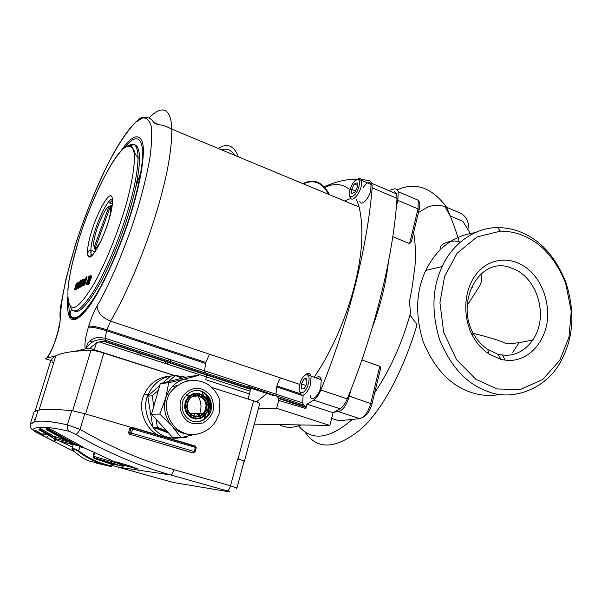 <?xml version="1.0" encoding="UTF-8"?>
<svg xmlns="http://www.w3.org/2000/svg" width="602" height="602" viewBox="0 0 602 602"><rect width="100%" height="100%" fill="white"/><g stroke="black" fill="none" stroke-linecap="round" stroke-linejoin="round"><path stroke-width="0.9" d="M363.232 187.47C366.934 182.128 369.545 181.127 371.065 184.46L370.727 190.653C368.665 199.292 360.907 206.937 359.718 201.03M357.129 182.835L357.347 186.996L354.683 192.347L351.831 193.49L351.643 189.329L354.277 184.024L357.129 182.835M355.398 190.917L351.643 189.329M357.257 185.288L354.277 184.024M316.088 377.89C318.548 375.889 320.264 376.476 321.235 379.644L320.783 387.312C318.593 396.447 311.287 402.46 310.165 395.574M306.794 378.5L306.832 383.557L304.145 388.809L301.444 388.967L301.421 383.925L304.085 378.711L306.794 378.5M305.876 385.415L301.421 383.925M306.802 379.629L304.085 378.711M394.212 191.248L396.628 193.972L396.996 198.382C393.467 254.939 374.768 332.123 347.264 398.855C345.209 403.701 342.801 407.012 340.04 408.781L333.064 412.709L329.881 425.441L254.277 424.154M350.876 198.397L344.562 200.97M361.08 179.343L369.62 180.705L371.893 183.392L372.179 187.809C369.741 217.284 364.127 249.627 355.33 284.836C346.391 320.159 334.893 355.218 320.851 390.006C318.789 394.912 316.419 398.276 313.732 400.104L306.952 404.16L333.064 412.709M234.637 155.263C231.288 149.89 226.962 148.092 221.656 149.868M314.131 377.228C330.852 353.306 346.827 316.87 354.676 284.994C362.457 254.27 363.939 228.278 359.131 207.028L356.61 199.736M349.98 189.811C342.561 183.655 334.26 182.865 325.072 187.44M328.745 194.393C322.371 182.594 313.935 179.087 303.446 183.873M238.467 156.851C234.027 145.534 227.285 142.734 218.233 148.438M137.85 352.11L138.197 354.631M167.108 364.075L169.027 362.276M169.922 361.396L171.352 359.928M222.612 390.946L212.024 387.545M174.625 375.528L89.796 348.28L85.221 348.889C84.363 344.502 85.409 337.286 88.374 327.232L88.682 326.209C91.098 318.42 93.889 311.693 97.057 306.027C110.994 282.014 128.03 241.161 138.257 206.742C143.035 190.292 146.843 174.535 149.672 159.477C151.681 145.579 152.208 134.562 151.26 126.443C149.469 120.423 146.647 117.586 142.787 117.947L136.353 121.77C129.325 128.203 120.174 141.229 110.189 159.771C96.749 185.672 83.941 218.09 75.453 245.089C65.972 275.678 60.885 300.518 60.208 319.602C60.08 323.635 58.951 329.136 56.821 336.119L56.543 337.03C53.623 346.135 50.576 353.088 47.4 357.874L55.798 355.88M75.107 351.29L85.221 348.889M47.4 357.874L45.376 358.762L52.758 361.072M302.663 402.911L275.979 394.175L276.566 386.92L303.13 395.695L302.663 402.911L303.709 405.093L248.122 386.318L250.101 388.726L106.434 341.868L104.086 341.462L99.24 341.898L96.455 342.801L89.796 348.28M88.283 342.53L91.722 339.588M303.709 405.093L305.425 406.771L305.831 408.532L278.734 400.443L276.672 408.314L329.881 425.441M305.831 408.532L306.952 404.16M250.101 388.726L250.184 391.172L248.069 399.066M196.177 371.133L195.8 371.479M256.55 401.858L266.919 393.415M139.822 352.757L140.371 355.346M164.512 363.224L166.634 361.501M167.612 360.643L169.154 359.206M90.067 341.093L92.43 341.861M106.697 270.306L109.918 263.398M329.399 194.664C322.815 181.894 313.966 178.215 302.866 183.633M324.455 186.748C335.592 181.616 346.511 179.08 357.219 179.155M258.371 408.713L276.672 408.314M202.603 373.232L202.528 373.684M278.734 400.443L278.869 398.622L276.935 396.349M249.055 387.583L273.865 395.687L276.408 395.559L275.979 394.175L204.635 370.824L205.553 363.457L106.599 330.769L105.2 338.271L106.434 341.868M305.425 406.771L278.545 398.005M250.184 391.172L206.621 376.965M136.925 190.834L137.166 190.24M138.114 187.538L137.738 187.395M110.196 215.215L110.798 209.451L110.219 206.907L112.062 206.042M111.686 205.305L108.97 206.569L94.1 247.422L95.364 250.176M108.97 206.569C104.552 207.818 94.123 232.545 93.664 243.607L94.1 247.422M96.162 249.928L95.266 247.986L110.219 206.907M95.266 247.986C96.516 247.753 98.322 245.563 100.7 241.425M71.984 448.686L73.707 448.61L78.696 450.823C87.591 457.949 98.337 462.961 110.926 465.835L111.852 466.129L110.595 466.272M111.859 466.098L112.311 464.541L93.92 458.34L93.129 456.166L94.243 452.411M94.717 452.644L93.634 456.308L94.439 457.926L93.92 458.34M112.943 464.15C118.842 465.451 119.452 465.308 114.756 463.736L94.439 457.926L111.799 463.826L110.505 466.279L106.479 465.263C95.537 462.283 86.071 457.595 78.079 451.199L77.997 451.139C74.257 449.032 72.443 448.595 72.556 449.814L72.616 449.875C79.103 455.895 84.604 459.597 89.126 460.989L106.471 465.263M79.87 446.895L78.696 450.823L78.079 451.199M77.997 451.139L78.591 450.747L79.757 446.85M72.556 449.814L72.059 448.543L73.361 444.193M110.038 466.332L110.023 466.324C111.49 466.573 111.648 466.558 110.505 466.279M162.337 429.527L164.022 430.347L160.064 429.121L162.374 429.414M198.096 396.056L201.55 397.425L203.137 395.251L198.457 393.302L197.938 396.026M191.526 414.883L190.33 417.209L195.048 418.992L195.161 416.26M160.064 429.121L160.207 428.714M166.476 431.22L166.37 431.754L168.154 432.522M167.333 431.619L166.43 431.483M168.319 432.703L165.181 431.416L165.257 431.017L167.093 431.356M159.846 428.707L159.703 429.113L157.333 428.639L160.493 428.722L165.302 430.806L159.703 429.113M158.672 428.669L158.529 429.075M168.432 381.555L175.332 375.513L182.18 378.191M184.49 379.094L188.96 380.84M153.841 406.109L152.133 395.838L158.341 390.397M166.483 430.678L157.37 427.315L156.008 419.142M187.508 436.157L185.725 437.782L183.708 437.037M198.856 415.771L199.804 413.22M177.793 385.22L171.766 387.078M201.963 397.719L204.582 400.593L205.5 400.217L206.968 399.156L206.704 395.522M202.234 391.992L203.491 395.491L201.903 397.666M204.815 400.992L206.027 404.845L209.579 404.04L207.103 396.206L207.163 399.593L204.8 400.977M207.773 410.037L208.683 412.701L209.624 404.476L206.072 405.296L205.613 409.345L207.773 410.037L208.345 405.071M203.393 413.235L205.395 415.177L204.815 417.938M207.223 416.102L208.54 413.115L208.074 410.692L205.5 409.759L203.431 413.198M199.819 415.719L200.85 418.315L205.094 415.5L203.273 413.536L199.947 415.673M195.582 416.313L195.469 419.045L200.451 418.465L199.698 415.944L195.8 416.336M157.37 427.315L152.893 427.209L147.723 396.116L152.133 395.838M147.723 396.116L159.703 385.634M162.788 382.94L170.69 376.032L175.332 375.513L184.257 376.875M181.33 437.571L185.725 437.782M168.583 432.996L152.893 427.209M188.456 411.708L186.447 413.16L189.969 416.968L191.195 414.627M186.996 407.426L184.611 407.704L186.221 412.776L188.366 411.294M187.433 402.881L185.19 401.94L184.566 407.253L186.951 406.975M187.764 402.422L189.713 399.006L188.072 397.019L185.341 401.511L187.576 402.46M193.28 396.53L192.663 393.919L188.96 396.154L188.373 396.703L189.984 398.674M193.904 396.312L197.516 395.973L198.096 393.384L193.061 393.776L193.678 396.387M205.252 396.891L204.793 397.2M205.094 397.516L205.553 397.215M206.072 405.296L206.96 404.77M208.375 404.619L209.624 404.476M204.364 418.962L205.094 415.5M194.905 413.288L193.964 415.809M129.769 428.504L128.557 432.65L129.723 432.68L130.927 428.511L129.814 428.361L131.499 427.51L84.769 413.709L80.066 429.399C110.715 447.188 142.019 460.613 173.955 469.673L230.528 485.776L237.707 458.882C242.756 460.41 244.863 461.267 244.013 461.456L237 487.861M244.352 461.553C245.202 461.365 243.095 460.507 238.046 458.98L237.707 458.882M192.565 452.772L130.657 434.463L192.046 452.734M129.49 434.426L128.557 432.65M55.775 439.663L54.458 441.597L54.534 438.948L48.8 435.502M49.951 435.84L50.861 436.096M52.299 436.488L55.738 437.383M130.408 466.098L138.197 469.131L123.628 465.15C117.872 463.141 115.275 462.012 115.832 461.764L130.408 466.098M30.303 424.109L34.148 411.715L38.144 410.255C43.66 409.029 54.85 409.149 71.721 410.609L84.769 413.709M30.1 425.343L30.326 424.041L34.54 421.897C40.131 420.234 51.087 421.212 67.409 424.839L80.066 429.399C78.2 432.454 76.778 434.14 75.792 434.456L69.629 431.438C48.348 426.442 36 425.877 32.576 429.768L36.045 432.274L74.618 451.703M34.434 431.175L40.959 434.682L41.478 433.794L35.209 430.152L34.434 431.175L35.209 430.152M39.89 428.744L38.919 429.708L39.89 428.744M39.755 429.595L52.246 436.585L52.773 435.66L40.755 428.639L39.755 429.595L40.755 428.639M48.461 428.632L47.829 428.586L47.249 429.519L47.874 429.572L48.461 428.632M47.219 428.549L46.617 428.519L46.038 429.452L46.64 429.482L47.219 428.549M48.521 429.625L81.955 447.707L82.436 446.722L49.755 428.737L49.101 428.684L48.521 429.625L49.176 429.685L49.755 428.737M52.683 435.818L63.579 439.58M48.484 435.412L46.166 437.443C42.742 435.434 41.252 434.305 41.696 434.057L46.655 434.283M38.144 410.255L34.54 421.897L30.22 424.433C29.867 426.735 30.649 428.511 32.576 429.768M71.721 410.609L67.409 424.839C66.717 427.646 67.454 429.843 69.629 431.438M73.286 444.449L57.175 440.408L73.188 444.795M59.342 441.018L72.511 447.045M61.261 438.73L60.629 438.497M77.417 444.893L94.875 452.719M95.131 452.847L118.233 463.585M57.175 440.408L55.376 438.595L55.745 437.383M81.955 447.707L49.176 429.685M72.556 443.779L46.64 429.482M46.038 429.452L72.451 443.998M77.086 445.548L74.656 444.855L47.249 429.519M76.973 445.758L47.874 429.572M52.246 436.585L40.191 429.55M50.064 435.645L39.326 429.647M38.919 429.708L49.943 435.863M40.959 434.682L34.675 431.032M131.928 427.518L132.831 427.894L131.454 433.086L194.243 451.508L195.372 447.414L130.927 428.511L132.831 427.894L85.612 413.958L103.86 353.088C98.066 351.312 93.754 350.379 90.932 350.296C73.504 350.861 61.803 352.697 55.82 355.812L51.17 359.379L35.112 411.174M190.947 434.524C183.354 434.328 177.003 431.461 171.886 425.923C165.181 417.908 163.104 408.705 165.655 398.291L166.844 394.92C170.735 386.476 176.83 381.141 185.13 378.921L198.457 375.445L189.495 376.4L160.305 383.549L168.71 382.744L185.13 378.921M193.919 434.584L181.089 437.624L171.886 425.923L159.786 414.093L165.655 398.291L168.71 382.744M211.031 410.534L210.248 412.754C205.733 420.565 199.525 423.296 191.639 420.941C184.001 416.87 180.999 410.436 182.632 401.654L183.332 399.668C187.869 391.729 194.1 388.96 202.031 391.353C209.616 395.409 212.619 401.805 211.031 410.534M159.786 414.093L151.523 414.199L172.405 437.202L181.089 437.624M151.523 414.199L160.305 383.549M195.379 390.442C204.379 389.178 213.221 401.173 209.97 410.556L209.187 412.769C206.554 418.322 202.212 421.37 196.154 421.904M198.193 396.071C201.023 401.594 201.685 406.99 200.173 412.242M53.54 363.187L52.374 362.306M170.313 376.017C158.093 377.168 149.386 383.316 144.202 394.468C136.481 408.615 146.384 432.898 162.322 436.601M174.294 375.543L103.86 353.088M35.413 419.082L34.344 419.662L35.097 420.098M244.427 461.252L259.62 404.01C260.538 403.521 258.521 402.46 253.57 400.819L212.07 387.583M171.781 437.993L163.849 437.052M175.302 375.513C162.751 376.408 153.781 382.624 148.378 394.182C140.386 408.803 151.034 433.831 167.281 437.044C171.525 438.354 176.115 438.549 181.044 437.624M198.066 416.373L199.059 413.235M196.568 416.486L197.599 413.25M193.874 416.042L194.1 415.493M53.578 363.059L53.066 362.592L53.924 361.93M512.746 352.313L519.142 342.561M524.011 235.976C516.787 232.763 508.931 231.145 500.435 231.138L476.98 236.94L457.099 253.269L444.569 276.453L439.949 302.701L443.674 332.319L456.594 359.778L475.941 379.335L497.207 388.982L520.391 389.486L542.711 379.471L559.687 360.44L569.01 337.022L571.238 311.287L565.692 283.384C556.097 259.552 542.199 243.742 524.011 235.976M522.1 265.083C540.4 275.257 550.634 300.985 546.925 323.545C542.914 345.969 525.253 363.029 505.168 360.086L501.173 359.582L488.974 353.968C482.247 349.506 476.724 343.381 472.397 335.577C462.652 316.637 463.766 291.526 475.031 275.851C486.115 259.793 506.147 255.737 522.1 265.083M298.554 425.817C311.43 441.454 329.354 439.309 352.32 419.391M374.685 392.782C390.706 368.552 402.648 341.913 410.511 312.874L409.428 301.594L411.888 288.968L415.019 265.918C415.809 253.021 415.342 241.861 413.627 232.432M409.601 243.614L418.029 208.932L419.045 210.143L411.407 241.575L409.601 243.614L392.767 236.729M388.298 262.69C385.95 283.437 380.614 305.071 372.292 327.616M331.642 418.413L338.888 420.768L359.718 418.638C364.466 417.299 368.153 412.182 370.779 403.287L379.779 366.272L361.9 359.966M379.779 366.272C380.818 367.318 380.931 368.717 380.11 370.463L371.998 403.852M300.639 425.08C292.527 428.112 285.521 428.03 279.614 424.816M350.958 389.622L349.356 396.078C346.684 405.048 343.035 410.233 338.414 411.64L334.125 412.144M388.651 190.563L393.889 189.02C395.868 188.403 397.297 189.276 398.185 191.654L397.854 200.353L396.379 206.32M467.445 305.018L478.868 287.252C481.608 283.083 482.315 278.606 480.975 273.82M487.959 349.521L498.05 354.36L502.346 354.954C520.06 357.656 536.299 342.485 539.761 322.506C543.027 302.37 533.598 279.554 517.231 270.554L510.029 267.469M510.014 267.461L509.954 267.446C479.749 256.414 455.458 300.887 473.052 333.094C476.874 339.964 481.766 345.39 487.725 349.363L487.898 349.484M468.815 228.098C468.439 220.114 465.105 214.891 458.799 212.446L444.916 206.539C438.64 204.846 432.988 205.004 427.947 207.013L418.473 212.491M305.191 432.244C317.254 450.003 335.464 449.273 359.823 430.046C383.083 410.398 404.777 366.58 417.066 324.613L409.932 315.004M522.265 232.756C541.348 240.928 555.917 257.505 565.963 282.481C574.91 310.978 573.646 336.398 562.163 358.747C548.437 388.2 513.062 402.151 487.349 391.3C466.685 383.971 450.755 366.716 439.565 339.536C431.31 312.047 432.183 287.711 442.177 266.543C452.29 243.614 475.279 227.345 497.523 227.646C506.44 227.669 514.687 229.377 522.265 232.756M475.083 232.635C453.11 235.871 436.683 248.453 425.795 270.373C415.944 291.037 415.049 314.756 423.116 341.545C434.065 368.025 449.686 384.844 469.981 391.992C479.523 395.491 489.652 396.304 500.382 394.43M112.627 200.06L109.564 202.987L112.318 204.033M74.249 310.88C78.711 314.003 86.816 305.688 98.577 285.95C110.219 265.49 122.703 234.133 129.701 210.264C135.947 189.344 139.235 172.014 139.581 158.288C139.182 146.79 136.263 142.636 130.822 145.819M90.864 256.324L91.052 250.372M94.093 240.093L94.762 236.797M78.96 283.218L78.508 283.068L78.854 282.782M78.93 283.519L78.508 283.068M78.997 282.932L78.915 283.422M78.877 283.542L77.748 285.107L78.32 283.309M78.854 283.617L78.268 283.414M78.817 282.157L78.305 282.33L77.124 286.221L76.958 288.463L78.049 286.868L77.244 287.304L77.477 285.973L78.456 285.22L79.238 283.376L79.426 281.887L78.817 282.157M79.9 282.014L79.344 281.826M79.893 282.052L79.426 281.887M79.863 282.157L79.472 282.022M79.953 282.391L79.472 282.225M79.878 282.631L79.449 282.481M79.788 282.932L79.389 282.797M79.675 283.301L79.291 283.173M79.614 283.504L79.238 283.376M79.524 283.805L79.148 283.67M79.366 284.332L78.967 284.189M79.253 284.701L78.817 284.55M79.14 285.062L78.651 284.889M79.035 285.416L78.456 285.22M79.005 285.514L78.237 285.491M78.854 285.702L77.989 285.724M78.599 285.935L77.854 285.792M78.463 286.003L77.477 285.973M78.094 286.183L77.357 286.371M77.974 286.582L77.319 286.529M77.929 286.733L77.252 286.778M77.726 287.154L77.222 286.988M78.538 287.034L78.049 286.868M78.456 287.764L77.718 287.937M78.335 288.147L77.523 288.117M78.14 288.328L77.237 288.328M77.846 288.539L77.064 288.426M77.681 288.636L76.958 288.463M79.592 286.191L79.005 286.507L80.359 282.029L81.18 281.578L79.592 286.191M80.901 282.218L80.359 282.029M81.721 285.965L78.952 287.929L78.335 287.718L79.614 287.041L82.399 279.095L81.691 280.442L80.48 281.111L80.465 280.163L78.335 287.718M80.232 287.252L79.614 287.041M81.293 280.66L81.443 280.178L80.826 279.96M82.843 279.87L83.016 279.305L82.399 279.095M81.819 281.932L81.398 281.789M81.706 282.308L81.232 282.142M81.579 282.737L81.067 282.564M81.428 283.226L80.886 283.038M81.187 284.016L80.615 283.82M81.014 284.58L80.435 284.377M80.548 286.138L79.946 285.927M85.055 280.487L84.054 283.805L83.505 283.993L84.009 281.57L85.055 280.487M83.836 283.918L83.422 283.775M84.724 281.593L84.054 283.79M84.054 283.775L83.43 283.565M84.107 283.474L83.482 283.264M84.197 283.098L83.573 282.88M84.257 282.865L83.64 282.654M84.393 282.436L83.768 282.218M84.513 282.097L83.889 281.879M84.634 281.789L84.009 281.57M84.747 281.518L84.129 281.307M84.814 281.277L84.25 281.081M84.874 281.081L84.363 280.901M84.95 280.841L84.521 280.69M86.492 276.747L83.204 283.06L82.91 284.919L84.084 284.716L86.492 276.747L87.117 276.965L84.709 284.934L84.084 284.716M84.709 284.934L83.512 285.017M84.137 285.235L83.377 285.077M84.002 285.295L83.159 285.13M83.783 285.348L83.001 285.085M76.785 288.313L76.507 289.231L75.536 289.208L77.869 282.526L76.642 285.581L75.822 286.025L76.341 283.369L74.377 289.825L75.521 287.034L76.334 286.59L75.536 289.208M76.507 289.231L75.897 289.02M76.138 287.237L75.521 287.034M76.123 287.244L75.333 289.848L74.723 289.645M75.333 289.848L74.377 289.825M76.627 285.589L77.297 283.384L76.695 283.173M82.941 284.979L82.64 285.973L81.669 285.942L84.024 279.14L81.172 285.009L82.399 280.035L80.397 286.62L83.242 280.825L81.669 285.942M82.64 285.973L82.022 285.762M81.436 286.612L80.811 286.401M83.324 280.035L82.752 279.84M84.461 279.975L84.649 279.351L84.024 279.14M89.495 277.469L89.104 279.855M88.803 280.404L88.374 280.254L88.991 276.423L88.464 276.717L88.035 279.584M88.772 280.592L88.374 280.254M88.727 280.615L88.103 280.397M88.682 280.652L88.058 280.434M88.592 280.758L87.96 280.54M88.434 280.999L88.208 281.458L87.576 281.239L87.802 280.78M88.208 281.458L88.05 281.826L87.576 281.239M87.854 282.458L87.222 282.24L87.757 282.925L87.222 282.24M87.456 283.113L87.124 282.707M88.381 283L87.109 283.128M88.434 283.948L88.366 284.362L87.734 284.144L87.945 282.85M88.366 284.362L87.305 284.919L86.673 284.701L87.734 284.144M87.305 284.919L86.673 284.701M87.997 279.689L86.703 282.541L86.553 284.663M89.427 276.574L88.991 276.423M91.399 275.957L90.563 275.573L89.495 276.152L89.292 277.402L90.104 277.025L89.946 278.282M91.444 276.183L90.812 275.957M91.444 276.506L90.767 276.687L90.812 276.28M91.399 276.905L91.316 277.379L90.676 277.161L90.767 276.687M91.316 277.379L91.188 277.906L90.548 277.688L90.676 277.161M91.188 277.906L90.548 277.688M91.105 278.184L90.473 277.966M91.045 278.387L90.902 278.786L90.405 278.169M90.902 278.786L90.112 278.967L90.27 278.568M90.744 279.185L90.593 279.554L90.112 278.967M90.593 279.554L89.788 279.689L89.954 279.328M90.42 279.907L89.788 279.689M90.262 280.223L89.623 280.005M90.104 280.487L89.465 280.269M89.954 280.698L89.314 280.479M89.412 283.813L89.833 280.886L89.201 280.667L88.772 283.595L89.412 283.813L88.87 284.099L88.231 283.881L88.772 283.595M89.909 278.402L88.87 279.983L88.231 283.881M90.119 277.514L89.292 277.402M350.033 189.991C346.978 201.03 356.279 197.426 358.995 186.319C361.99 175.129 352.637 179.163 350.033 189.991M361.155 186.582C359.055 195.251 351.372 202.972 350.236 197.065C349.07 196.199 348.964 193.859 349.912 190.066C351.696 184.378 354.096 180.758 357.121 179.193L361.524 180.389L361.155 186.582M357.761 179.042C359.529 177.906 360.786 178.358 361.524 180.389L371.065 184.46M299.901 384.031C296.62 395.905 305.425 395.552 308.397 383.451C311.625 371.366 302.746 372.224 299.901 384.031M310.602 383.888C308.39 393.053 301.15 399.134 300.097 392.241C298.818 391.601 298.712 388.877 299.788 384.046C301.444 378.38 303.777 375.069 306.794 374.098L311.099 376.205L310.602 383.888M305.974 374.557C308.45 372.457 310.158 373.007 311.099 376.205L321.235 379.644M149.416 117.668C160.583 106.035 171.051 105.862 171.818 129.144C171.909 149.936 167.078 176.695 157.333 209.428C145.962 248.317 126.51 294.453 110.527 321.114C101.956 317.54 97.471 312.513 97.057 306.027M320.851 390.006L347.264 398.855M372.179 187.809L396.996 198.382M67.733 296.816C66.258 321.746 72.315 326.337 85.913 310.587C99.902 294.1 121.416 246.323 131.868 210.64C140.597 182.225 145.549 152.765 142.403 142.064C138.626 132.764 131.439 135.781 120.836 151.117M68.327 301.986L69.471 313.032C72.631 322.74 80.698 317.924 93.656 298.569C106.893 277.966 122.808 239.927 131.356 211.151C135.412 197.847 138.498 185.19 140.612 173.173C146.933 136.549 137.113 131.153 124.622 147.595M299.698 384.385L110.527 321.114L106.599 330.769C97.705 328 91.632 326.826 88.374 327.232M248.603 387.094L105.561 340.371C97.637 338.444 91.286 340.928 86.5 347.821L86.033 348.716M69.132 316.644L69.659 312.739M156.58 124.162L154.767 123.305M72.571 317.435L72.421 319.805M70.366 315.17L70.321 315.96M76.702 317.344L76.883 318.172M206.682 374.564L205.831 379.787L249.454 393.896M206.614 376.965L99.24 341.898M96.455 342.801L94.364 349.747M86.891 348.573L86.53 346.654C87.267 343.524 89.043 341.138 91.873 339.498C94.364 338.723 94.567 336.646 105.2 338.271L204.635 370.824L205.357 372.969M209.481 354.209L205.831 362.464L106.908 329.745C98.021 326.969 91.948 325.795 88.682 326.209M313.732 400.104L340.04 408.781M300.654 393.828L276.822 385.942L278.598 381.111L280.502 377.966M49.808 353.479L46.858 358.024M56.227 337.519L56.543 337.03M56.505 336.608L56.821 336.119M59.478 325.705L60.208 319.602M93.129 456.166L116.961 463.021M96.087 463.051L110.023 466.324M108.044 462.878L114.756 463.736M111.799 463.826C113.394 464.217 113.296 464.27 111.513 463.984M198.374 395.326L202.257 396.831M198.532 393.971L202.949 395.687M195.439 416.945L191.534 415.463M195.281 418.307L190.834 416.622M165.317 431.024L165.181 431.416M203.491 395.363L206.968 399.156M203.303 395.928L206.584 399.51M207.186 399.54L208.781 404.559L207.163 399.593M206.802 399.886L208.3 404.627M209.699 405.906L208.864 405.868L208.819 405.003L208.217 410.271M208.074 410.692L205.395 415.177M207.63 410.459L205.101 414.688M204.8 415.004L200.797 417.66M200.398 417.811L195.703 418.36M190.473 416.381L187.154 412.791M186.929 412.408L185.408 407.629M185.958 402.166L185.371 407.178M186.101 401.745L188.674 397.501M188.983 397.185L193.024 394.558M193.423 394.415L198.111 393.919M205.5 400.217L202.611 397.072M207.035 404.762L205.718 400.601M206.576 409.578L207.08 405.214M204.206 413.724L206.433 410.007M200.391 416.373L203.905 414.041M195.861 416.998L199.992 416.516M188.253 412.069L191.173 415.222M186.703 407.486L188.035 411.685M187.169 402.633L186.658 407.035M189.577 398.479L187.32 402.204M193.43 395.853L189.886 398.163M197.96 395.273L193.829 395.71M227.127 490.878L170.69 474.94L118.233 467.182L173.256 482.48L230.069 491.947L227.127 490.878C228.399 490.713 229.528 489.012 230.528 485.776L236.947 488.056L235.969 489.027M173.955 469.673C172.917 472.976 171.833 474.73 170.69 474.94C138.415 465.858 106.787 452.365 75.792 434.456M112.07 465.384L118.135 467.16M118.722 463.811C125.953 466.738 124.907 467.001 115.576 464.593M54.458 441.597L46.166 437.443M129.814 428.361L132.666 427.518L195.289 446.022L195.372 447.414L196.237 447.76L195.123 451.816M173.256 482.48L174.159 482.631M55.422 439.174L54.534 438.948L55.068 437.21M44.36 433.944L41.696 434.057M55.376 438.595L67.258 441.559M129.723 432.68L130.657 434.463L131.454 433.086L129.723 432.68M193.408 452.839L195.116 451.846L194.243 451.508L193.408 452.839M168.756 394.799L167.567 398.193C163.21 410.722 171.359 428.797 183.738 432.853C194.822 438.045 212.039 431.205 217.104 418.255L219.038 414.078L219.941 401.97C219.437 397.704 215.554 389.253 207.103 383.91C200.737 380.532 193.904 379.681 186.597 381.352C181.179 382.639 172.955 387.748 168.756 394.799L166.844 394.92M213.04 411.166C214.003 406.034 213.206 400.894 210.64 395.732C207.05 391.518 202.912 388.997 198.231 388.17C190.405 387.921 182.963 393.61 180.585 401.015C178.741 408.585 182.045 417.72 188.787 422.062C193.174 424.079 197.968 424.335 203.167 422.837C207.968 419.933 211.264 416.042 213.04 411.166M72.646 410.73L90.932 350.296M238.046 458.98L253.57 400.819M362.803 417.299C366.791 415.704 369.839 411.279 371.953 404.04L349.356 396.078M359.718 418.638L338.414 411.64M398.185 191.654L418.247 200.263L418.029 208.932L397.854 200.353M440.07 249.378C439.731 242.38 453.682 239.649 459.168 241.748C457.994 236.955 455.074 228.489 450.431 216.344L446.564 207.171C431.92 187.5 415.478 181.729 397.237 189.848M502.504 355.255L502.723 355.639M503.076 356.346L505.168 360.086M108.834 220.197C104.492 235.412 94.627 255.052 90.706 256.557C86.169 260.056 86.658 246.88 91.338 232.252C95.477 217.984 104.688 199.142 108.864 196.636C113.62 192.189 113.778 204.567 108.834 220.197M112.589 199.277C109.79 196.598 99.082 216.268 94.379 232.658C92.287 239.483 91.098 245.36 90.819 250.289C90.759 253.179 91.188 254.849 92.121 255.301M128.82 145.579C134.577 141.763 137.662 145.797 138.084 157.686C137.715 171.412 134.396 188.742 128.143 209.669C120.28 236.639 105.267 272.917 92.798 292.542C80.6 311.031 73.03 315.568 70.088 306.155M78.328 241.214C73.564 256.888 70.223 271.532 68.327 285.145C66.867 302.084 69.23 309.36 75.431 306.96C80.156 304.544 86.68 296.214 95.011 281.984C106.223 261.516 117.744 232.538 124.727 209.248C131.62 186.026 135.668 162.976 134.005 152.155C132.32 145.187 128.316 144.683 123.395 148.709C111.852 157.333 88.833 205.365 78.328 241.214M89.344 278.372L88.72 278.147M89.63 282.3L88.998 282.082M350.018 393.422L349.521 393.257M359.131 207.028L171.818 129.144C163.202 124.689 161.735 125.193 158.875 124.659L153.563 122.251C151.26 118.21 147.257 116.615 141.553 117.458C120.656 130.589 93.498 188.659 75.265 245.232L65.957 278.937L60.757 305.899C59.974 311.219 59.794 315.598 60.215 319.037M161.727 359.898L161.607 360.297M185.506 367.656L185.386 368.078M135.713 187.154L140.612 173.173C138.874 183.986 135.864 196.545 131.575 210.858C121.845 243.2 106.787 278.139 94.07 298.487C80.653 318.962 72.451 323.808 69.471 313.032L71.713 309.473M154.067 122.755L157.837 124.479M70.63 318.797L70.532 311.354M396.628 193.972L371.893 183.392M104.086 341.462L250.364 389.313M278.869 398.622L305.808 407.411M138.234 185.205L138.618 185.356M177.101 364.917L176.98 365.331M153.217 357.121L153.104 357.513M46.971 357.987C50.162 353.683 53.292 346.722 56.355 337.112L56.633 336.202C58.846 328.632 58.996 326.209 58.958 326.532C59.019 325.238 59.131 325.268 59.297 326.623M110.798 209.458L111.551 209.203M111.498 463.367L115.908 464.119M112.281 464.496L111.423 464.134M195.424 416.403L191.729 415.011M203.137 395.243L198.517 393.445M206.945 399.209L203.499 395.491M192.73 393.986L188.96 396.154L186.5 394.852M198.096 393.384L193.137 393.851M205.628 409.337L206.102 405.914M203.559 413.22L205.5 409.751M200.09 415.794L203.28 413.536M195.838 416.449L199.706 415.944M188.629 411.76L191.376 414.77M187.192 407.411L188.411 411.384M187.154 406.975L187.613 402.888M203.604 413.168L189.803 413.356M132.831 427.894L195.499 446.406L196.252 447.73M210.248 412.754L209.187 412.769M39.025 410.09L55.82 355.812M148.378 394.182L144.202 394.468M471.517 287.244L472.668 287.304M533.831 339.746C524.372 341.763 508.08 345.164 504.265 342.801C500.789 340.8 484.858 336.059 473.21 333.395M450.266 215.945L462.818 221.318L471.11 234.614M450.431 216.344L444.916 206.539M418.247 200.263C419.489 202.581 420.595 201.587 419.142 209.744M473.052 333.094L472.397 335.577M487.688 349.348L488.99 353.961M498.05 354.36L501.173 359.567M502.662 355.594L502.467 355.165M503.069 356.264L502.678 355.865M425.795 270.373L442.177 266.543M565.963 282.481L565.692 283.384M500.435 231.138L497.523 227.646M112.469 203.702L108.789 220.242C104.342 234.328 99.465 245.217 94.168 252.893C89.299 259.853 87.23 255.143 87.937 253.126C87.915 251.591 88.878 250.643 90.819 250.289L94.965 251.771M67.898 289.66L68.605 282.21L71.405 267.062L78.29 241.244C93.017 192.836 119.918 142.004 130.672 145.759C135.322 150.237 134.923 154.714 135.578 154.646L138.084 157.686L139.581 158.288"/></g></svg>
